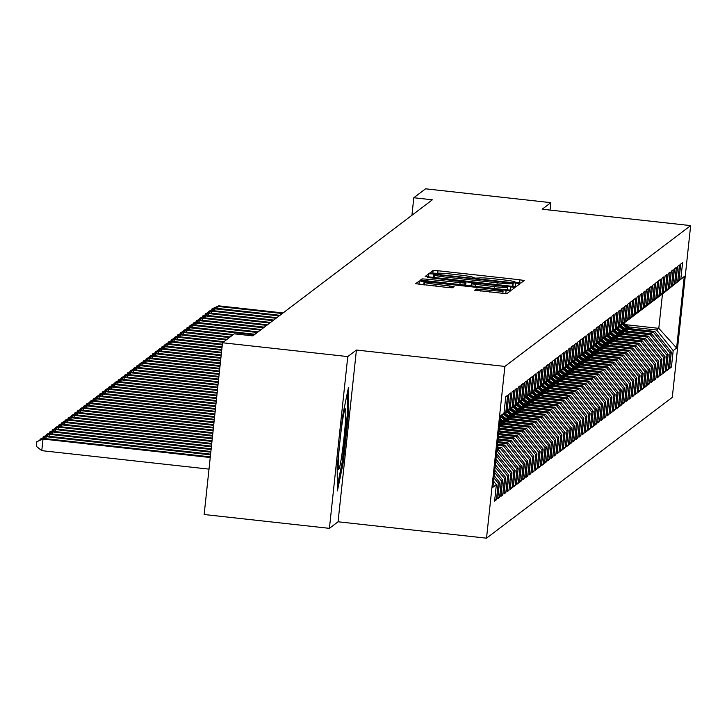 <?xml version="1.0" encoding="UTF-8"?>
<svg xmlns="http://www.w3.org/2000/svg" width="727" height="727" viewBox="0 0 727 727"><rect width="100%" height="100%" fill="white"/><g stroke="black" fill="none" stroke-linecap="round" stroke-linejoin="round"><path stroke-width="1.09" d="M517.533 282.812L520.932 283.003L524.194 280.531L519.95 279.795L437.972 270.744L433.119 270.471L429.848 272.952L436.654 273.325A14.685 0.845 6.1 0 1 452.212 274.197L459.037 274.951A14.685 0.845 6.1 0 1 472.659 277.251A14.685 0.845 6.1 0 1 472.632 277.305L475.185 278.132L479.002 278.005A14.685 0.845 6.1 0 1 494.56 278.868L501.394 279.622A14.685 0.845 6.1 0 1 515.016 281.931A14.685 0.845 6.1 0 1 514.98 281.976L517.533 282.812M474.658 290.2L506.764 293.744L510.39 290.991L506.128 290.273L419.297 280.949L415.671 283.703L447.705 287.492L452.567 287.765L454.13 286.574L436.091 284.33A12.277 0.709 6.1 0 1 424.704 282.403A12.277 0.709 6.1 0 1 437.736 283.085L491.697 289.046A12.277 0.709 6.1 0 1 503.084 290.973A12.277 0.709 6.1 0 1 490.062 290.291L476.203 289.028L474.649 290.237M347.77 356.584L329.413 528.347L338.064 521.786L356.421 350.032L347.77 356.584L222.507 342.753L234.285 333.829L252.842 335.874L432.356 199.798L413.799 197.744L411.927 215.283M356.421 350.032L504.883 366.426L690.65 225.606L672.293 397.369L486.527 538.18L504.883 366.426M550.048 210.076L550.839 202.651L542.188 209.212L690.65 225.606M550.839 202.651L425.577 188.82L413.799 197.744M511.435 286.247L516.297 286.52L519.923 283.757L515.67 283.039L433.701 273.988L428.839 273.715L425.213 276.478L511.435 286.247M515.143 287.392L511.526 290.137L506.664 289.864L420.442 280.086L421.996 278.904L426.858 279.168L464.962 283.112L465.998 282.321L461.745 281.603L427.567 277.45L515.143 287.392M625.829 324.696L658.798 328.34L662.47 293.99L684.261 276.524L680.826 279.123L682.589 262.647L680.708 264.065L678.954 280.549L677.7 281.494L679.463 265.019L677.591 266.436L675.828 282.912L674.574 283.866L676.337 267.382L674.465 268.808L672.702 285.284L671.448 286.229L673.211 269.753L671.339 271.171L669.576 287.656L668.331 288.601L670.085 272.116L668.213 273.543L666.45 290.018L665.205 290.973L666.968 274.488L665.087 275.906L663.333 292.39L662.079 293.335L663.842 276.86L661.97 278.277L660.207 294.762L658.953 295.707L660.716 279.223L658.844 280.649L657.081 297.125L655.827 298.07L657.59 281.594L655.718 283.012L653.955 299.497L652.71 300.442L654.464 283.966L652.592 285.384L650.829 301.859L649.584 302.814L651.347 286.329L649.465 287.756L647.712 304.231L646.457 305.176L648.22 288.701L646.348 290.118L644.585 306.603L643.331 307.548L645.094 291.064L643.222 292.49L641.459 308.966L640.214 309.911L641.968 293.435L640.096 294.853L638.333 311.338L637.088 312.283L638.851 295.807L636.97 297.225L635.207 313.7L633.962 314.655L635.725 298.17L633.844 299.597L632.09 316.072L630.836 317.017L632.599 300.542L630.727 301.959L628.964 318.444L627.71 319.389L629.473 302.905L627.601 304.331L625.838 320.807L624.593 321.752L626.347 305.276L624.475 306.694L622.712 323.179L621.467 324.124L623.23 307.648L621.349 309.066L619.595 325.542L618.341 326.496L620.104 310.011L618.232 311.438L616.469 327.913L615.215 328.858L616.978 312.383L615.106 313.8L613.343 330.285L612.089 331.23L613.852 314.746L611.98 316.172L610.217 332.648L608.972 333.602L610.725 317.117L608.853 318.535L607.09 335.02L605.845 335.965L607.608 319.489L605.727 320.907L603.973 337.383L602.719 338.337L604.482 321.852L602.61 323.279L600.847 339.754L599.593 340.699L601.356 324.224L599.484 325.641L597.721 342.126L596.467 343.071L598.23 326.596L596.358 328.013L594.595 344.489L593.35 345.443L595.104 328.958L593.232 330.376L591.469 346.861L590.224 347.806L591.987 331.33L590.106 332.748L588.352 349.233L587.098 350.178L588.861 333.693L586.989 335.12L585.226 351.595L583.972 352.54L585.735 336.065L583.863 337.482L582.1 353.967L580.855 354.912L582.609 338.437L580.737 339.854L578.974 356.33L577.729 357.284L579.492 340.799L577.611 342.226L575.848 358.702L574.603 359.647L576.366 343.171L574.484 344.589L572.731 361.074L571.477 362.019L573.239 345.534L571.367 346.961L569.604 363.436L568.35 364.381L570.113 347.906L568.241 349.323L566.478 365.808L565.233 366.753L566.987 350.278L565.115 351.695L563.352 368.171L562.107 369.125L563.87 352.64L561.989 354.067L560.235 370.543L558.981 371.488L560.744 355.012L558.872 356.43L557.109 372.915L555.855 373.86L557.618 357.375L555.746 358.802L553.983 375.277L552.729 376.222L554.492 359.747L552.62 361.165L550.857 377.649L549.612 378.594L551.366 362.119L549.494 363.536L547.731 380.012L546.486 380.966L548.249 364.481L546.368 365.908L544.614 382.384L543.36 383.329L545.123 366.853L543.251 368.271L541.488 384.756L540.234 385.701L541.997 369.216L540.125 370.643L538.362 387.118L537.108 388.073L538.871 371.588L536.999 373.006L535.236 389.49L533.991 390.435L535.744 373.96L533.872 375.377L532.109 391.853L530.864 392.807L532.627 376.322L530.746 377.749L528.992 394.225L527.738 395.17L529.501 378.694L527.629 380.112L525.866 396.597L524.612 397.542L526.375 381.066L524.503 382.484L522.74 398.959L521.495 399.914L523.249 383.429L521.377 384.847L519.614 401.331L518.369 402.276L520.132 385.801L518.251 387.218L516.488 403.703L515.243 404.648L517.006 388.163L515.125 389.59L513.371 406.066L512.117 407.011L513.88 390.535L512.008 391.953L510.245 408.438L508.991 409.383L510.754 392.907L508.882 394.325L507.119 410.8L505.874 411.755L507.628 395.27L505.756 396.697L503.993 413.172L500.539 415.953M684.261 276.524L676.619 348.015L673.184 350.614L656.608 329.994L628.482 326.896M669.721 366.908L671.421 367.099L673.184 350.614M671.421 367.099L669.549 368.516L671.312 352.041L670.058 352.986L653.491 332.366L625.356 329.258M666.595 369.28L668.295 369.461L670.058 352.986M668.295 369.461L666.423 370.888L668.186 354.403L666.932 355.349L650.365 334.738L622.239 331.63M663.469 371.642L665.178 371.833L666.932 355.349M665.178 371.833L663.297 373.251L665.06 356.775L663.815 357.72L647.239 337.101L619.113 333.993M660.352 374.014L662.052 374.205L663.815 357.72M662.052 374.205L660.18 375.623L661.933 359.138L660.689 360.092L644.113 339.473L615.987 336.365M657.226 376.377L658.926 376.568L660.689 360.092M658.926 376.568L657.054 377.985L658.816 361.51L657.562 362.455L640.987 341.835L612.861 338.737M654.1 378.749L655.799 378.94L657.562 362.455M655.799 378.94L653.927 380.357L655.69 363.882L654.436 364.827L637.87 344.207L609.735 341.099M650.974 381.121L652.682 381.302L654.436 364.827M652.682 381.302L650.801 382.729L652.564 366.244L651.319 367.199L634.744 346.579L606.618 343.471M647.848 383.483L649.556 383.674L651.319 367.199M649.556 383.674L647.675 385.092L649.438 368.616L648.193 369.561L631.618 348.942L603.492 345.834M644.731 385.855L646.43 386.046L648.193 369.561M646.43 386.046L644.558 387.464L646.312 370.979L645.067 371.933L628.491 351.314L600.366 348.206M641.605 388.218L643.304 388.409L645.067 371.933M643.304 388.409L641.432 389.836L643.195 373.351L641.941 374.296L625.365 353.685L597.24 350.578M638.479 390.59L640.178 390.781L641.941 374.296M640.178 390.781L638.306 392.198L640.069 375.723L638.815 376.668L622.248 356.048L594.113 352.94M635.353 392.962L637.061 393.143L638.815 376.668M637.061 393.143L635.18 394.57L636.943 378.085L635.698 379.04L619.122 358.42L590.996 355.312M632.226 395.324L633.935 395.515L635.698 379.04M633.935 395.515L632.063 396.933L633.817 380.457L632.572 381.402L615.996 360.783L587.87 357.684M629.109 397.696L630.809 397.887L632.572 381.402M630.809 397.887L628.937 399.305L630.7 382.829L629.446 383.774L612.87 363.155L584.744 360.047M625.983 400.068L627.683 400.25L629.446 383.774M627.683 400.25L625.811 401.677L627.574 385.192L626.32 386.137L609.744 365.527L581.618 362.419M622.857 402.431L624.557 402.622L626.32 386.137M624.557 402.622L622.685 404.039L624.448 387.564L623.193 388.509L606.627 367.889L578.501 364.781M619.731 404.803L621.44 404.984L623.193 388.509M621.44 404.984L619.558 406.411L621.321 389.926L620.076 390.881L603.501 370.261L575.375 367.153M616.605 407.165L618.313 407.356L620.076 390.881M618.313 407.356L616.441 408.774L618.195 392.298L616.95 393.243L600.375 372.624L572.249 369.525M613.488 409.537L615.187 409.728L616.95 393.243M615.187 409.728L613.315 411.146L615.078 394.67L613.824 395.615L597.249 374.996L569.123 371.888M610.362 411.909L612.061 412.091L613.824 395.615M612.061 412.091L610.189 413.518L611.952 397.033L610.698 397.978L594.132 377.368L565.997 374.26M607.236 414.272L608.935 414.463L610.698 397.978M608.935 414.463L607.063 415.88L608.826 399.405L607.572 400.35L591.006 379.73L562.88 376.622M604.11 416.644L605.818 416.825L607.572 400.35M605.818 416.825L603.937 418.252L605.7 401.767L604.455 402.722L587.879 382.102L559.754 378.994M600.993 419.006L602.692 419.197L604.455 402.722M602.692 419.197L600.82 420.615L602.574 404.139L601.329 405.084L584.753 384.465L556.628 381.366M597.867 421.378L599.566 421.569L601.329 405.084M599.566 421.569L597.694 422.987L599.457 406.511L598.203 407.456L581.627 386.837L553.501 383.729M594.741 423.75L596.44 423.932L598.203 407.456M596.44 423.932L594.568 425.359L596.331 408.874L595.077 409.819L578.51 389.209L550.375 386.101M591.614 426.113L593.323 426.304L595.077 409.819M593.323 426.304L591.442 427.721L593.205 411.246L591.96 412.191L575.384 391.571L547.258 388.463M588.488 428.485L590.197 428.676L591.96 412.191M590.197 428.676L588.316 430.093L590.079 413.608L588.834 414.563L572.258 393.943L544.132 390.835M585.371 430.847L587.071 431.038L588.834 414.563M587.071 431.038L585.199 432.465L586.953 415.98L585.708 416.925L569.132 396.306L541.006 393.207M582.245 433.219L583.945 433.41L585.708 416.925M583.945 433.41L582.073 434.828L583.836 418.352L582.581 419.297L566.006 398.678L537.88 395.57M579.119 435.591L580.818 435.773L582.581 419.297M580.818 435.773L578.946 437.2L580.709 420.715L579.455 421.669L562.889 401.05L534.754 397.942M575.993 437.954L577.701 438.145L579.455 421.669M577.701 438.145L575.82 439.562L577.583 423.087L576.338 424.032L559.763 403.412L531.637 400.313M572.867 440.326L574.575 440.517L576.338 424.032M574.575 440.517L572.703 441.934L574.457 425.449L573.212 426.404L556.637 405.784L528.511 402.676M569.75 442.688L571.449 442.879L573.212 426.404M571.449 442.879L569.577 444.306L571.34 427.821L570.086 428.766L553.511 408.156L525.385 405.048M566.624 445.06L568.323 445.251L570.086 428.766M568.323 445.251L566.451 446.669L568.214 430.193L566.96 431.138L550.384 410.519L522.259 407.411M563.498 447.432L565.197 447.614L566.96 431.138M565.197 447.614L563.325 449.041L565.088 432.556L563.834 433.51L547.267 412.891L519.142 409.783M560.372 449.795L562.08 449.986L563.834 433.51M562.08 449.986L560.199 451.403L561.962 434.928L560.717 435.873L544.141 415.253L516.016 412.154M557.245 452.167L558.954 452.358L560.717 435.873M558.954 452.358L557.082 453.775L558.836 437.3L557.591 438.245L541.015 417.625L512.889 414.517M554.128 454.539L555.828 454.72L557.591 438.245M555.828 454.72L553.956 456.147L555.719 439.662L554.465 440.607L537.889 419.997L509.763 416.889M551.002 456.901L552.702 457.092L554.465 440.607M552.702 457.092L550.83 458.51L552.593 442.034L551.339 442.979L534.772 422.36L506.637 419.252M547.876 459.273L549.576 459.455L551.339 442.979M549.576 459.455L547.704 460.882L549.467 444.397L548.213 445.351L531.646 424.732L503.52 421.624M544.75 461.636L546.459 461.827L548.213 445.351M546.459 461.827L544.578 463.244L546.341 446.769L545.096 447.714L528.52 427.094L500.394 423.995M541.633 464.008L543.333 464.199L545.096 447.714M543.333 464.199L541.461 465.616L543.214 449.141L541.969 450.086L525.394 429.466L499.404 426.595M538.507 466.38L540.206 466.561L541.969 450.086M540.206 466.561L538.334 467.988L540.097 451.503L538.843 452.448L522.268 431.838L499.113 429.275M535.381 468.742L537.08 468.933L538.843 452.448M537.08 468.933L535.208 470.351L536.971 453.875L535.717 454.82L519.151 434.201L498.831 431.956M532.255 471.114L533.963 471.296L535.717 454.82M533.963 471.296L532.082 472.723L533.845 456.238L532.6 457.192L516.025 436.573L498.54 434.637M529.129 473.477L530.837 473.668L532.6 457.192M530.837 473.668L528.956 475.085L530.719 458.61L529.474 459.555L512.898 438.935L498.259 437.327M526.012 475.849L527.711 476.04L529.474 459.555M527.711 476.04L525.839 477.457L527.593 460.982L526.348 461.927L509.772 441.307L497.968 440.008M522.886 478.221L524.585 478.402L526.348 461.927M524.585 478.402L522.713 479.829L524.476 463.344L523.222 464.289L506.646 443.679L497.686 442.688M519.76 480.583L521.459 480.774L523.222 464.289M521.459 480.774L519.587 482.192L521.35 465.716L520.096 466.661L503.529 446.042L497.395 445.369M516.633 482.955L518.342 483.146L520.096 466.661M518.342 483.146L516.461 484.564L518.224 468.079L516.979 469.033L500.403 448.414L497.114 448.05M513.507 485.318L515.216 485.509L516.979 469.033M515.216 485.509L513.344 486.936L515.098 470.451L513.853 471.396L496.823 450.731M510.39 487.69L512.09 487.881L513.853 471.396M512.09 487.881L510.218 489.298L511.981 472.823L510.727 473.768L496.277 455.793M507.264 490.062L508.964 490.243L510.727 473.768M508.964 490.243L507.092 491.67L508.855 475.185L507.6 476.14L495.696 461.318M504.138 492.424L505.838 492.615L507.6 476.14M505.838 492.615L503.965 494.033L505.728 477.557L504.474 478.502L495.105 466.843M501.012 494.796L502.721 494.987L504.474 478.502M502.721 494.987L500.839 496.405L502.602 479.929L501.357 480.874L494.514 472.359M497.886 497.168L499.594 497.35L501.357 480.874M499.594 497.35L497.722 498.777L499.476 482.292L498.231 483.237L493.924 477.884M494.769 499.531L496.468 499.722L498.231 483.237M496.468 499.722L494.596 501.139L496.359 484.664L492.915 487.263L500.558 415.78L503.993 413.172M505.874 411.755L500.53 416.044M507.119 410.8L500.521 416.108M496.359 484.664L493.569 481.192M508.991 409.383L500.512 416.198M510.245 408.438L500.503 416.262M499.476 482.292L494.16 475.676M512.117 407.011L500.494 416.362M513.371 406.066L500.494 416.426M502.602 479.929L494.751 470.151M515.243 404.648L500.476 416.516M516.488 403.703L500.476 416.58M505.728 477.557L495.341 464.635M518.369 402.276L500.467 416.68M519.614 401.331L500.458 416.735M508.855 475.185L495.932 459.11M500.858 416.417L522.74 398.959M521.495 399.914L500.948 416.426M511.981 472.823L496.514 453.584M503.975 414.054L525.866 396.597M524.612 397.542L504.075 414.063M497.277 450.776L498.531 449.831L496.941 449.659M515.098 470.451L498.531 449.831M507.101 411.682L528.992 394.225M527.738 395.17L507.201 411.691M500.403 448.414L501.648 447.468L497.223 446.978M518.224 468.079L501.648 447.468M510.227 409.31L532.109 391.853M530.864 392.807L510.318 409.328M503.529 446.042L504.774 445.097L497.513 444.297M521.35 465.716L504.774 445.097M513.353 406.947L535.236 389.49M533.991 390.435L513.444 406.956M506.646 443.679L507.9 442.725L497.795 441.616M524.476 463.344L507.9 442.725M516.479 404.575L538.362 387.118M537.108 388.073L516.57 404.585M509.772 441.307L511.026 440.362L498.086 438.935M527.593 460.982L511.026 440.362M519.596 402.213L541.488 384.756M540.234 385.701L519.696 402.222M512.898 438.935L514.153 437.99L498.368 436.245M530.719 458.61L514.153 437.99M522.722 399.841L544.614 382.384M543.36 383.329L522.822 399.85M516.025 436.573L517.27 435.627L498.658 433.565M533.845 456.238L517.27 435.627M525.848 397.469L547.731 380.012M546.486 380.966L525.939 397.478M519.151 434.201L520.396 433.256L498.94 430.884M536.971 453.875L520.396 433.256M528.974 395.106L550.857 377.649M549.612 378.594L529.065 395.115M522.268 431.838L523.522 430.884L499.231 428.203M540.097 451.503L523.522 430.884M532.1 392.734L553.983 375.277M552.729 376.222L532.191 392.744M525.394 429.466L526.648 428.521L499.522 425.522M543.214 449.141L526.648 428.521M535.217 390.372L557.109 372.915M555.855 373.86L535.317 390.381M528.52 427.094L529.765 426.149L499.803 422.841M546.341 446.769L529.765 426.149M538.343 388L560.235 370.543M558.981 371.488L538.443 388.009M531.646 424.732L532.891 423.786L501.993 420.37M549.467 444.397L532.891 423.786M541.47 385.628L563.352 368.171M562.107 369.125L541.56 385.637M534.772 422.36L536.017 421.415L505.12 417.998M552.593 442.034L536.017 421.415M544.596 383.265L566.478 365.808M565.233 366.753L544.687 383.274M537.889 419.997L539.143 419.043L508.246 415.635M555.719 439.662L539.143 419.043M547.713 380.893L569.604 363.436M568.35 364.381L547.813 380.903M541.015 417.625L542.269 416.68L511.372 413.263M558.836 437.3L542.269 416.68M550.839 378.522L572.731 361.074M571.477 362.019L550.939 378.54M544.141 415.253L545.386 414.308L514.498 410.9M561.962 434.928L545.386 414.308M553.965 376.159L575.848 358.702M574.603 359.647L554.056 376.168M547.267 412.891L548.512 411.945L517.615 408.529M565.088 432.556L548.512 411.945M557.091 373.787L578.974 356.33M577.729 357.284L557.182 373.796M550.384 410.519L551.639 409.574L520.741 406.157M568.214 430.193L551.639 409.574M560.217 371.424L582.1 353.967M580.855 354.912L560.308 371.433M553.511 408.156L554.765 407.202L523.867 403.794M571.34 427.821L554.765 407.202M563.334 369.052L585.226 351.595M583.972 352.54L563.434 369.062M556.637 405.784L557.891 404.839L526.993 401.422M574.457 425.449L557.891 404.839M566.46 366.681L588.352 349.233M587.098 350.178L566.56 366.699M559.763 403.412L561.008 402.467L530.11 399.059M577.583 423.087L561.008 402.467M569.586 364.318L591.469 346.861M590.224 347.806L569.677 364.327M562.889 401.05L564.134 400.095L533.236 396.688M580.709 420.715L564.134 400.095M572.712 361.946L594.595 344.489M593.35 345.443L572.803 361.955M566.006 398.678L567.26 397.733L536.362 394.316M583.836 418.352L567.26 397.733M575.839 359.583L597.721 342.126M596.467 343.071L575.929 359.592M569.132 396.306L570.386 395.361L539.489 391.953M586.953 415.98L570.386 395.361M578.956 357.211L600.847 339.754M599.593 340.699L579.056 357.221M572.258 393.943L573.512 392.998L542.615 389.581M590.079 413.608L573.512 392.998M582.082 354.84L603.973 337.383M602.719 338.337L582.182 354.858M575.384 391.571L576.629 390.626L545.732 387.218M593.205 411.246L576.629 390.626M585.208 352.477L607.09 335.02M605.845 335.965L585.299 352.486M578.51 389.209L579.755 388.254L548.858 384.847M596.331 408.874L579.755 388.254M588.334 350.105L610.217 332.648M608.972 333.602L588.425 350.114M581.627 386.837L582.881 385.892L551.984 382.475M599.457 406.511L582.881 385.892M591.46 347.742L613.343 330.285M612.089 331.23L591.551 347.751M584.753 384.465L586.007 383.52L555.11 380.112M602.574 404.139L586.007 383.52M594.577 345.37L616.469 327.913M615.215 328.858L594.677 345.38M587.879 382.102L589.124 381.157L558.236 377.74M605.7 401.767L589.124 381.157M597.703 342.999L619.595 325.542M618.341 326.496L597.803 343.008M591.006 379.73L592.251 378.785L561.353 375.377M608.826 399.405L592.251 378.785M600.829 340.636L622.712 323.179M621.467 324.124L600.92 340.645M594.132 377.368L595.377 376.413L564.479 373.006M611.952 397.033L595.377 376.413M603.955 338.264L625.838 320.807M624.593 321.752L604.046 338.273M597.249 374.996L598.503 374.051L567.605 370.634M615.078 394.67L598.503 374.051M607.072 335.892L628.964 318.444M627.71 319.389L607.172 335.91M600.375 372.624L601.629 371.679L570.731 368.271M618.195 392.298L601.629 371.679M610.198 333.529L632.09 316.072M630.836 317.017L610.298 333.539M603.501 370.261L604.746 369.316L573.857 365.899M621.321 389.926L604.746 369.316M613.324 331.158L635.207 313.7M633.962 314.655L613.415 331.167M606.627 367.889L607.872 366.944L576.974 363.527M624.448 387.564L607.872 366.944M616.451 328.795L638.333 311.338M637.088 312.283L616.541 328.804M609.744 365.527L610.998 364.572L580.101 361.165M627.574 385.192L610.998 364.572M619.577 326.423L641.459 308.966M640.214 309.911L619.668 326.432M612.87 363.155L614.124 362.21L583.227 358.793M630.7 382.829L614.124 362.21M622.694 324.051L644.585 306.603M643.331 307.548L622.794 324.069M615.996 360.783L617.25 359.838L586.353 356.43M633.817 380.457L617.25 359.838M625.82 321.688L647.712 304.231M646.457 305.176L625.92 321.697M619.122 358.42L620.367 357.466L589.47 354.058M636.943 378.085L620.367 357.466M628.946 319.317L650.829 301.859M649.584 302.814L629.037 319.326M622.248 356.048L623.493 355.103L592.596 351.686M640.069 375.723L623.493 355.103M632.072 316.954L653.955 299.497M652.71 300.442L632.163 316.963M625.365 353.685L626.619 352.731L595.722 349.323M643.195 373.351L626.619 352.731M635.198 314.582L657.081 297.125M655.827 298.07L635.289 314.591M628.491 351.314L629.746 350.369L598.848 346.952M646.312 370.979L629.746 350.369M638.315 312.21L660.207 294.762M658.953 295.707L638.415 312.228M631.618 348.942L632.872 347.997L601.974 344.589M649.438 368.616L632.872 347.997M641.441 309.847L663.333 292.39M662.079 293.335L641.541 309.856M634.744 346.579L635.989 345.625L605.091 342.217M652.564 366.244L635.989 345.625M644.567 307.476L666.45 290.018M665.205 290.973L644.658 307.485M637.87 344.207L639.115 343.262L608.217 339.845M655.69 363.882L639.115 343.262M647.693 305.113L669.576 287.656M668.331 288.601L647.784 305.122M640.987 341.835L642.241 340.89L611.343 337.482M658.816 361.51L642.241 340.89M650.819 302.741L672.702 285.284M671.448 286.229L650.91 302.75M644.113 339.473L645.367 338.528L614.469 335.111M661.933 359.138L645.367 338.528M653.937 300.369L675.828 282.912M674.574 283.866L654.036 300.387M647.239 337.101L648.484 336.156L617.596 332.748M665.06 356.775L648.484 336.156M657.063 298.006L678.954 280.549M677.7 281.494L657.163 298.015M650.365 334.738L651.61 333.784L620.713 330.376M668.186 354.403L651.61 333.784M660.189 295.635L662.47 293.99M680.826 279.123L660.28 295.644M653.491 332.366L654.736 331.421L623.839 328.004M671.312 352.041L654.736 331.421M222.507 342.753L204.151 514.516L329.413 528.347M338.064 521.786L486.527 538.18M656.608 329.994L658.798 328.34L676.619 348.015M343.189 462.754L348.715 411.028L348.46 387.446L342.681 415.599L337.155 467.325L337.41 490.907L343.189 462.754L342.099 462.636M513.207 283.33L438.281 274.87L434.428 275.015A14.685 0.845 6.1 0 0 434.401 275.06A14.685 0.845 6.1 0 0 448.023 277.369L497.204 282.794A14.685 0.845 6.1 0 0 512.762 283.666L513.207 283.33L512.871 286.393M494.596 286.656A12.277 0.709 6.1 0 0 507.628 287.338A12.277 0.709 6.1 0 0 496.241 285.411L477.23 283.312L472.368 283.039L471.332 283.83L494.596 286.656L494.405 288.51M347.597 410.9L348.715 411.028M630.763 328.768L623.975 323.17M627.301 328.386L622.367 324.324M629.446 328.622L623.375 323.624M623.003 323.906L628.619 328.531M283.094 312.946L218.754 305.84L217.973 306.43L282.312 313.537M211.702 309.975L212.111 308.83L218.754 305.84M211.802 309.066L217.973 306.43L217.755 308.439M627.637 331.139L620.849 325.542M624.175 330.758L619.24 326.687M626.32 330.994L620.258 325.987M619.877 326.278L625.493 330.903M279.968 315.309L215.628 308.212L214.847 308.802L279.186 315.909M208.576 312.346L208.985 311.201L215.628 308.212M208.676 311.438L214.847 308.802L214.629 310.811M624.511 333.511L617.723 327.904M621.049 333.13L616.123 329.058M623.203 333.366L617.132 328.359M616.76 328.64L622.367 333.275M276.842 317.681L212.502 310.574L211.721 311.165L276.06 318.272M205.459 314.709L205.868 313.564L212.502 310.574M205.55 313.81L211.721 311.165L211.502 313.183M339.4 446.36A30.398 1.854 96.3 0 0 338.637 455.493A30.398 1.854 96.3 0 0 338.491 469.097A30.398 1.854 96.3 0 0 341.844 454.984A30.398 1.854 96.3 0 0 345.38 422.651A30.398 1.854 96.3 0 0 345.125 409.01A30.398 1.854 96.3 0 0 340.627 434.819M347.406 392.616L347.606 411.8L342.253 461.918L337.355 485.772M621.394 335.874L614.597 330.276M617.932 335.492L612.997 331.421M620.076 335.729L614.006 330.73M613.633 331.012L619.24 335.638M273.715 320.053L209.376 312.946L208.594 313.537L272.943 320.643M202.333 317.081L202.742 315.936L209.376 312.946M202.424 316.172L208.594 313.537L208.385 315.545M618.268 338.246L611.48 332.648M614.806 337.864L609.871 333.793M616.95 338.1L610.88 333.093M610.507 333.375L616.123 338.01M270.598 322.415L206.25 315.309L205.477 315.9L269.817 323.006M199.207 319.453L199.616 318.308L206.25 315.309M199.307 318.544L205.477 315.9L205.259 317.917M615.142 340.618L608.354 335.011M611.68 340.227L606.745 336.165M613.824 340.472L607.754 335.465M607.381 335.747L612.997 340.372M267.472 324.787L203.133 317.681L202.351 318.272L266.691 325.378M196.081 321.816L196.49 320.671L203.133 317.681M196.181 320.907L202.351 318.272L202.133 320.28M612.016 342.98L605.227 337.383M608.554 342.599L603.619 338.528M610.698 342.835L604.637 337.828M604.255 338.119L609.871 342.744M264.346 327.15L200.007 320.053L199.225 320.643L263.565 327.75M192.955 324.187L193.364 323.042L200.007 320.053M193.055 323.279L199.225 320.643L199.007 322.652M608.89 345.352L602.101 339.745M605.437 344.971L600.502 340.899M607.581 345.207L601.511 340.2M601.138 340.481L606.745 345.116M261.22 329.522L196.881 322.415L196.099 323.006L260.439 330.113M189.838 326.55L190.247 325.414L196.881 322.415M189.929 325.651L196.099 323.006L195.881 325.024M605.773 347.715L598.975 342.117M602.31 347.333L597.376 343.271M604.455 347.57L598.385 342.571M598.012 342.853L603.619 347.479M258.103 331.894L193.755 324.787L192.973 325.378L257.322 332.484M186.712 328.922L187.121 327.777L193.755 324.787M186.803 328.013L192.973 325.378L192.764 327.386M602.647 350.087L595.858 344.489M599.184 349.705L594.25 345.634M601.329 349.941L595.259 344.934M594.886 345.216L600.502 349.851M254.977 334.256L190.638 327.15L189.856 327.75L254.196 334.847M183.586 331.294L183.995 330.149L190.638 327.15M183.686 330.385L189.856 327.75L189.638 329.758M599.521 352.459L592.732 346.852M596.058 352.068L591.124 348.006M598.203 352.313L592.132 347.306M591.76 347.588L597.376 352.213M233.294 334.574L187.511 329.522L186.73 330.113L232.513 335.174M180.46 333.657L180.869 332.512L187.511 329.522M180.56 332.748L186.73 330.113L186.512 332.121M596.394 354.821L589.606 349.224M592.932 354.44L587.998 350.369M595.086 354.676L589.015 349.669M588.634 349.96L594.25 354.585M230.168 336.946L184.385 331.894L183.604 332.484L229.387 337.537M177.333 336.028L177.751 334.883L184.385 331.894M177.433 335.12L183.604 332.484L183.386 334.493M593.268 357.193L586.48 351.586M589.815 356.812L584.881 352.74M591.96 357.048L585.889 352.041M585.517 352.322L591.124 356.957M227.042 339.318L181.259 334.256L180.478 334.847L226.261 339.909M174.216 338.391L174.625 337.255L181.259 334.256M174.307 337.492L180.478 334.847L180.269 336.865M590.151 359.556L583.354 353.958M586.689 359.174L581.754 355.112M588.834 359.411L582.763 354.412M582.391 354.694L588.007 359.32M223.916 341.681L178.133 336.628L177.352 337.219L223.144 342.272M171.09 340.763L171.499 339.618L178.133 336.628M171.19 339.854L177.352 337.219L177.143 339.227M587.025 361.928L580.237 356.33M583.563 361.546L578.628 357.475M585.708 361.782L579.637 356.775M579.265 357.057L584.881 361.692M222.344 344.225L175.016 338.991L174.235 339.591L222.28 344.889M167.964 343.135L168.373 341.99L175.016 338.991M168.064 342.226L174.235 339.591L174.017 341.599M583.899 364.3L577.111 358.693M580.437 363.918L575.502 359.847M582.581 364.154L576.52 359.147M576.138 359.429L581.754 364.063M222.062 346.906L171.89 341.363L171.109 341.954L221.989 347.579M164.838 345.498L165.247 344.353L171.89 341.363M164.938 344.589L171.109 341.954L170.89 343.971M580.773 366.662L573.985 361.065M577.311 366.281L572.385 362.21M579.464 366.517L573.394 361.51M573.012 361.801L578.628 366.426M221.771 349.587L168.764 343.735L167.982 344.325L221.699 350.26M161.721 347.87L162.13 346.724L168.764 343.735M161.812 346.961L167.982 344.325L167.764 346.334M577.656 369.034L570.859 363.436M574.194 368.653L569.259 364.581M576.338 368.889L570.268 363.882M569.895 364.163L575.502 368.798M221.49 352.268L165.638 346.097L164.856 346.688L221.417 352.94M158.595 350.241L159.004 349.096L165.638 346.097M158.686 349.333L164.856 346.688L164.647 348.706M574.53 371.397L567.732 365.799M571.068 371.015L566.133 366.953M573.212 371.252L567.142 366.254M566.769 366.535L572.385 371.161M221.199 354.949L162.512 348.469L161.73 349.06L221.126 355.621M155.469 352.604L155.878 351.459L162.512 348.469M155.569 351.695L161.73 349.06L161.521 351.068M571.404 373.769L564.615 368.171M567.941 373.387L563.007 369.316M570.086 373.623L564.016 368.616M563.643 368.907L569.259 373.533M220.917 357.629L159.395 350.832L158.613 351.432L220.844 358.302M152.343 354.976L152.752 353.831L159.395 350.832M152.443 354.067L158.613 351.432L158.395 353.44M568.278 376.141L561.489 370.534M564.815 375.759L559.881 371.688M566.96 375.995L560.899 370.988M560.517 371.27L566.133 375.904M220.626 360.31L156.269 353.204L155.487 353.795L220.554 360.983M149.217 357.339L149.626 356.194L156.269 353.204M149.317 356.439L155.487 353.795L155.269 355.812M565.152 378.503L558.363 372.906M561.689 378.122L556.764 374.051M563.843 378.358L557.773 373.351M557.4 373.642L563.007 378.267M220.345 362.991L153.143 355.576L152.361 356.166L220.272 363.664M146.1 359.711L146.509 358.565L153.143 355.576M146.191 358.802L152.361 356.166L152.143 358.175M562.035 380.875L555.237 375.277M558.572 380.494L553.638 376.422M560.717 380.73L554.646 375.723M554.274 376.004L559.881 380.639M220.054 365.672L150.016 357.938L149.235 358.529L219.981 366.344M142.974 362.082L143.383 360.937L150.016 357.938M143.065 361.174L149.235 358.529L149.026 360.547M558.909 383.238L552.12 377.64M555.446 382.856L550.512 378.794M557.591 383.093L551.52 378.095M551.148 378.376L556.764 383.002M219.772 368.353L146.89 360.31L146.118 360.901L219.699 369.025M139.848 364.445L140.256 363.3L146.89 360.31M139.947 363.536L146.118 360.901L145.9 362.909M555.782 385.61L548.994 380.012M552.32 385.228L547.386 381.157M554.465 385.464L548.394 380.457M548.022 380.748L553.638 385.374M219.481 371.043L143.773 362.682L142.992 363.273L219.409 371.706M136.721 366.817L137.13 365.672L143.773 362.682M136.821 365.908L142.992 363.273L142.774 365.281M552.656 387.982L545.868 382.375M549.194 387.6L544.259 383.529M551.339 387.836L545.277 382.829M544.896 383.111L550.512 387.745M219.2 373.723L140.647 365.045L139.866 365.636L219.127 374.387M133.595 369.18L134.004 368.044L140.647 365.045M133.695 368.28L139.866 365.636L139.648 367.653M549.53 390.344L542.742 384.747M546.077 389.963L541.142 385.892M548.222 390.199L542.151 385.201M541.779 385.483L547.386 390.108M218.909 376.404L137.521 367.417L136.74 368.007L218.836 377.077M130.478 371.552L130.887 370.406L137.521 367.417M130.569 370.643L136.74 368.007L136.522 370.016M546.413 392.716L539.616 387.118M542.951 392.335L538.016 388.263M545.096 392.571L539.025 387.564M538.652 387.845L544.259 392.48M218.618 379.085L134.395 369.779L133.614 370.379L218.554 379.758M127.352 373.923L127.761 372.778L134.395 369.779M127.443 373.015L133.614 370.379L133.405 372.388M543.287 395.088L536.499 389.481M539.825 394.697L534.89 390.635M541.969 394.943L535.899 389.936M535.526 390.217L541.142 394.843M218.336 381.766L131.269 372.151L130.496 372.742L218.264 382.438M124.226 376.286L124.635 375.141L131.269 372.151M124.326 375.377L130.496 372.742L130.278 374.75M540.161 397.451L533.373 391.853M536.699 397.069L531.764 392.998M538.843 397.305L532.773 392.298M532.4 392.589L538.016 397.215M218.045 384.447L128.152 374.523L127.37 375.114L217.982 385.119M121.1 378.658L121.509 377.513L128.152 374.523M121.2 377.749L127.37 375.114L127.152 377.122M537.035 399.823L530.247 394.216M533.573 399.441L528.638 395.37M535.726 399.677L529.656 394.67M529.274 394.952L534.89 399.586M217.764 387.127L125.026 376.886L124.244 377.477L217.691 387.8M117.974 381.021L118.392 379.885L125.026 376.886M118.074 380.121L124.244 377.477L124.026 379.494M533.909 402.185L527.12 396.588M530.456 401.804L525.521 397.742M532.6 402.04L526.53 397.042M526.157 397.324L531.764 401.949M217.473 389.808L121.9 379.258L121.118 379.848L217.4 390.481M114.857 383.393L115.266 382.248L121.9 379.258M114.948 382.484L121.118 379.848L120.909 381.857M530.792 404.557L523.994 398.959M527.329 404.176L522.395 400.104M529.474 404.412L523.404 399.405M523.031 399.686L528.647 404.321M217.191 392.489L118.774 381.62L117.992 382.22L217.119 393.162M111.731 385.764L112.14 384.619L118.774 381.62M111.831 384.856L117.992 382.22L117.783 384.229M527.666 406.929L520.877 401.322M524.203 406.547L519.269 402.476M526.348 406.784L520.278 401.777M519.905 402.058L525.521 406.684M216.9 395.17L115.657 383.992L114.875 384.583L216.828 395.842M108.605 388.127L109.014 386.982L115.657 383.992M108.705 387.218L114.875 384.583L114.657 386.591M524.54 409.292L517.751 403.694M521.077 408.91L516.143 404.839M523.222 409.147L517.161 404.139M516.779 404.43L522.395 409.056M216.619 397.86L112.531 386.364L111.749 386.955L216.546 398.523M105.479 390.499L105.888 389.354L112.531 386.364M105.579 389.59L111.749 386.955L111.531 388.963M521.413 411.664L514.625 406.057M517.951 411.282L513.026 407.211M520.105 411.518L514.034 406.511M513.653 406.793L519.269 411.427M216.328 400.541L109.404 388.727L108.623 389.318L216.255 401.204M102.362 392.871L102.771 391.726L109.404 388.727M102.452 391.962L108.623 389.318L108.405 391.335M518.296 414.026L511.499 408.429M514.834 413.645L509.9 409.583M516.979 413.881L510.908 408.883M510.536 409.165L516.143 413.79M216.046 403.221L106.278 391.099L105.497 391.689L215.974 403.885M99.236 395.234L99.644 394.089L106.278 391.099M99.326 394.325L105.497 391.689L105.288 393.698M515.17 416.398L508.373 410.8M511.708 416.017L506.774 411.945M513.853 416.253L507.782 411.246M507.41 411.527L513.026 416.162M215.755 405.902L103.152 393.461L102.371 394.061L215.683 406.575M96.109 397.605L96.518 396.46L103.152 393.461M96.209 396.697L102.371 394.061L102.162 396.07M512.044 418.77L505.256 413.163M508.582 418.388L503.647 414.317M510.727 418.625L504.656 413.618M504.284 413.899L509.9 418.534M215.474 408.583L100.035 395.833L99.254 396.424L215.401 409.256M92.983 399.968L93.392 398.823L100.035 395.833M93.083 399.059L99.254 396.424L99.036 398.441M508.918 421.133L502.13 415.535M505.456 420.751L500.521 416.68M507.6 420.988L501.539 415.98M501.157 416.271L506.774 420.897M215.183 411.264L96.909 398.205L96.128 398.796L215.11 411.936M89.857 402.34L90.266 401.195L96.909 398.205M89.957 401.431L96.128 398.796L95.909 400.804M505.792 423.505L500.221 418.906M502.33 423.123L499.985 421.178M504.483 423.359L500.131 419.77M500.076 420.315L503.647 423.268M214.901 413.945L93.783 400.568L93.001 401.159L214.828 414.617M86.74 404.712L87.149 403.567L93.783 400.568M86.831 403.803L93.001 401.159L92.783 403.176M502.675 425.868L499.74 423.45M501.357 425.722L499.649 424.314M499.585 424.859L500.521 425.631M214.61 416.626L90.657 402.94L89.875 403.53L214.538 417.298M83.614 407.075L84.023 405.93L90.657 402.94M83.705 406.166L89.875 403.53L89.666 405.539M214.32 419.306L87.531 405.302L86.749 405.902L214.256 419.979M80.488 409.446L80.897 408.301L87.531 405.302M80.588 408.538L86.749 405.902L86.54 407.911M214.038 421.987L84.414 407.674L83.632 408.265L213.965 422.66M77.362 411.809L77.771 410.664L84.414 407.674M77.462 410.909L83.632 408.265L83.414 410.282M213.747 424.668L81.288 410.046L80.506 410.637L213.674 425.34M74.236 414.181L74.645 413.036L81.288 410.046M74.336 413.272L80.506 410.637L80.288 412.645M213.465 427.358L78.162 412.409L77.38 413L213.393 428.021M71.119 416.553L71.528 415.408L78.162 412.409M71.21 415.644L77.38 413L77.162 415.017M213.175 430.039L75.035 414.781L74.254 415.371L213.102 430.702M67.993 418.916L68.402 417.771L75.035 414.781M68.084 418.007L74.254 415.371L74.045 417.38M212.893 432.719L71.909 417.153L71.137 417.743L212.82 433.383M64.867 421.287L65.276 420.142L71.909 417.153M64.967 420.379L71.137 417.743L70.919 419.752M212.602 435.4L68.792 419.515L68.011 420.106L212.529 436.073M61.74 423.65L62.149 422.514L68.792 419.515M61.84 422.75L68.011 420.106L67.793 422.123M212.32 438.081L65.666 421.887L64.885 422.478L212.248 438.754M58.614 426.022L59.023 424.877L65.666 421.887M58.714 425.113L64.885 422.478L64.667 424.486M212.03 440.762L62.54 424.25L61.759 424.85L211.957 441.434M55.497 428.394L55.906 427.249L62.54 424.25M55.588 427.485L61.759 424.85L61.55 426.858M211.748 443.443L59.414 426.622L58.633 427.212L211.675 444.115M52.371 430.757L52.78 429.612L59.414 426.622M52.471 429.848L58.633 427.212L58.424 429.221M211.457 446.124L56.297 428.994L55.516 429.584L211.384 446.796M49.245 433.128L49.654 431.983L56.297 428.994M49.345 432.22L55.516 429.584L55.297 431.593M211.175 448.804L53.171 431.356L52.389 431.947L211.103 449.477M46.119 435.491L46.528 434.355L53.171 431.356M46.219 434.592L52.389 431.947L52.171 433.964M210.885 451.485L50.045 433.728L49.263 434.319L210.812 452.158M43.002 437.863L43.411 436.718L50.045 433.728M43.093 436.954L49.263 434.319L49.045 436.327M210.594 454.166L46.919 436.091L46.137 436.691L210.53 454.838M39.876 440.235L40.285 439.09L46.919 436.091M39.967 439.326L46.137 436.691L45.928 438.699M210.312 456.856L43.793 438.463L43.011 439.053L41.775 450.658L209.003 469.124M41.775 450.658L36.35 446.333L36.85 441.689L43.011 439.053L210.239 457.519M36.85 441.689L43.793 438.463M432.801 273.452L433.119 270.471M437.718 273.179L437.972 270.744M519.605 283.003L519.95 279.795M428.476 277.078L428.839 273.715M433.31 277.623L433.701 273.988M515.289 286.556L515.67 283.039M434.146 277.714L434.419 275.115M447.823 279.223L448.023 277.369M497.004 284.657L497.204 282.794M512.471 286.356L512.762 283.666M421.833 280.431L421.996 278.904M426.658 281.031L426.858 279.168M459.909 284.702L460.1 282.839M464.735 285.229L464.962 283.112M465.998 282.321L465.68 285.338L465.989 282.33M510.527 290.173L510.899 286.656M471.114 285.938L471.332 283.848L471.105 285.938M475.385 286.411L475.585 284.557M476.04 290.555L476.203 289.028M480.865 291.154L481.065 289.301M489.862 292.145L490.062 290.291M435.9 286.193L436.091 284.33M449.677 287.683L449.868 285.856M418.943 284.312L419.297 280.949M423.777 284.848L424.159 281.213M505.756 293.79L506.128 290.273M512.88 286.393L513.207 283.312M434.119 277.705L434.401 275.06M507.355 289.937L507.628 287.338M502.811 293.572L503.084 290.973M424.441 284.92L424.704 282.403"/></g></svg>
